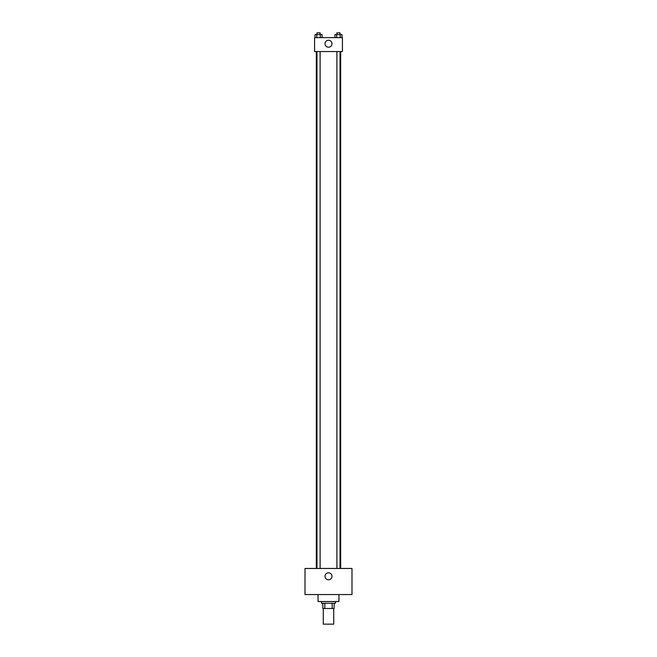 <?xml version="1.0" encoding="UTF-8"?>
<svg xmlns="http://www.w3.org/2000/svg" width="657" height="657" viewBox="0 0 657 657"><rect width="100%" height="100%" fill="white"/><g stroke="black" fill="none" stroke-linecap="round" stroke-linejoin="round"><path stroke-width="0.99" d="M323.277 608.489L323.277 624.15L333.723 624.15L333.723 608.489M332.163 603.266L332.163 608.489L322.842 608.489L322.842 603.266M332.163 608.489L334.158 608.489L334.158 603.266L334.158 608.489M335.464 601.525L335.464 603.266L321.536 603.266L321.536 601.525M324.837 603.266L324.837 608.489M318.054 594.56L318.054 601.525L338.946 601.525L338.946 594.56M351.996 594.56L305.004 594.56L305.004 568.461L351.996 568.461L351.996 594.56M328.5 572.805A3.482 3.482 0 0 1 331.514 578.029A3.482 3.482 0 0 1 325.486 578.029A3.482 3.482 0 0 1 328.5 572.805M340.679 51.558L340.679 568.461M336.885 568.461L336.885 51.558M320.115 51.558L320.115 568.461M342.42 51.558L314.58 51.558L314.58 37.638L342.42 37.638L342.42 51.558M331.982 43.732A3.482 3.482 0 0 1 326.759 46.746A3.482 3.482 0 0 1 326.759 40.709A3.482 3.482 0 0 1 331.982 43.732M341.969 37.638L341.969 34.591L334.939 34.591L334.939 37.638M340.211 34.591L340.211 37.638M336.696 34.591L336.696 37.638M336.885 34.591L336.885 32.85L340.022 32.85L340.022 34.591M322.061 37.638L322.061 34.591L315.032 34.591L315.032 37.638M320.304 34.591L320.304 37.638M316.789 34.591L316.789 37.638M316.978 34.591L316.978 32.85L320.115 32.85L320.115 34.591M316.321 51.558L316.321 568.461M340.022 568.461L340.022 51.558M316.978 51.558L316.978 568.461"/></g></svg>
